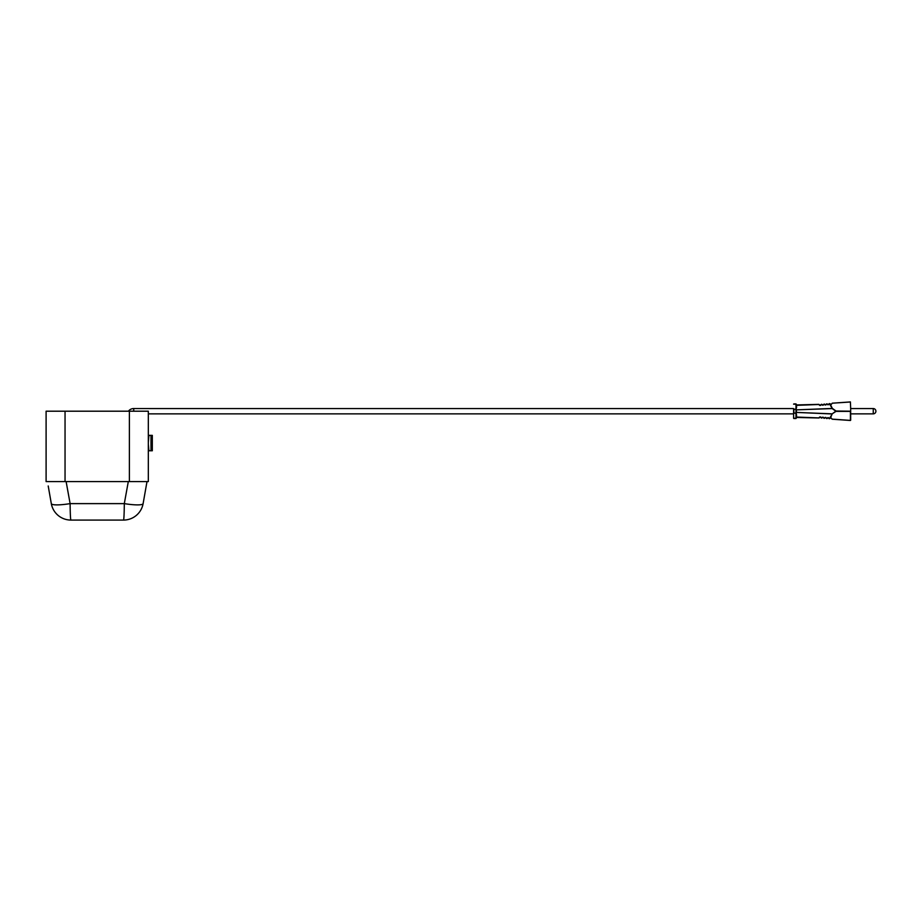 <?xml version="1.0" encoding="UTF-8"?>
<svg xmlns="http://www.w3.org/2000/svg" width="922" height="922" viewBox="0 0 922 922"><rect width="100%" height="100%" fill="white"/><g stroke="black" fill="none" stroke-linecap="round" stroke-linejoin="round"><path stroke-width="1.38" d="M850.672 408.55L850.672 420.213L850.672 413.863L873.249 413.863L873.249 408.55L850.672 408.55L850.407 401.923L832.243 403.191L850.407 402.004L832.243 403.191L831.298 404.424L832.243 403.191M827.783 417.631L826.757 418.496L827.783 417.631L827.046 418.565L828.071 417.701L829.316 418.761L828.532 417.689M825.144 417.401L824.118 418.265L823.254 417.228L824.118 418.265L825.144 417.401L824.395 418.334L825.432 417.47L826.665 418.53L825.893 417.459L826.757 418.496M822.516 417.17L821.479 418.035L822.516 417.17L821.756 418.104L822.781 417.24L824.026 418.3L823.254 417.228M810.599 417.597L796.539 417.055L818.724 417.908L819.877 416.928L818.724 417.908L816.051 417.804M796.539 414.854L796.516 417.182L814.483 417.873M829.316 418.761L830.722 417.931L829.397 418.726L832.209 413.966L796.539 412.422L832.186 413.84L835.851 411.2L832.186 408.573L796.539 409.852L832.209 408.446L829.397 403.686L828.532 404.712L829.397 403.686L830.249 404.239L832.336 408.377L836.012 411.016L850.672 411.2M128.412 411.2A6.638 6.638 0 0 1 133.725 408.55L793.588 408.55L793.588 409.322L795.974 409.138L795.974 403.974L795.974 418.427L795.974 413.275L793.588 413.079L793.588 413.863L148.327 413.863M796.239 413.079L795.974 409.322L793.854 409.322L793.854 413.079L796.239 413.079L796.239 409.725L796.539 412.422M796.539 417.055L796.239 412.687M796.239 409.725L796.239 404.954L796.239 409.725M830.422 418.185L832.186 413.84L836.012 411.385L850.407 411.385L850.407 420.397L832.059 419.118L831.091 417.966L832.243 419.21L850.407 420.478M831.298 404.424L829.685 403.606L830.123 404.297M822.516 405.242L824.118 404.147L823.254 405.173L824.026 404.101L823.162 405.138L821.756 404.297L822.516 405.242L821.479 404.378L820.615 405.403L821.479 404.378L822.516 405.242M813.331 404.712L818.724 404.504L819.877 405.473L821.375 404.332L820.142 405.392L818.99 404.424L819.877 405.473L818.724 404.504L796.539 405.346L810.599 404.816M827.783 404.781L829.316 403.64L828.071 404.7L827.046 403.836L827.783 404.781L826.757 403.917L825.893 404.942L826.757 403.917L827.783 404.781M825.144 405.012L826.665 403.871L825.432 404.931L824.395 404.067L825.144 405.012L824.118 404.147L825.144 405.012M819.877 416.928L818.99 417.977L820.615 416.998L821.756 418.104L820.58 417.124M796.539 407.651L796.516 405.219L818.805 404.366L796.239 404.954M148.327 481.572L46.1 481.572L46.1 411.2L148.327 411.2L148.327 481.572M147.001 481.572L143.117 503.619A19.915 19.915 0 0 1 123.502 520.077L70.925 520.077L123.502 520.077A19.915 0.818 -90 0 0 124.309 503.619L128.308 481.572M66.119 481.572L70.118 503.619L124.309 503.619A19.915 3.273 -170 0 0 143.117 503.619M70.925 520.077A19.915 19.915 0 0 1 51.309 503.619A19.915 19.915 0 0 0 70.925 520.077A19.915 0.818 90 0 1 70.118 503.619A19.915 3.273 170 0 1 51.309 503.619L48.209 485.975M150.989 450.766L152.314 450.766L152.314 435.368L150.989 435.368L150.989 450.766L148.327 450.766M150.989 435.368L148.327 435.368M148.903 435.368L148.327 442.479M148.327 444.254L148.903 450.766M796.239 418.242L793.588 418.242L793.588 409.322M793.588 404.17L796.239 404.17M818.99 417.977L796.239 417.459M821.375 418.069L820.511 417.044L821.479 418.035M824.395 418.334L825.386 417.505M793.588 413.079L793.588 418.242M129.38 481.572L129.38 411.2M65.047 481.572L65.047 411.2M133.725 408.55L133.725 411.2M795.974 403.905L793.854 403.905M793.854 418.507L795.974 418.507M873.249 413.863A2.651 2.651 0 0 0 875.9 411.2A2.651 2.651 0 0 0 873.249 408.55"/></g></svg>
